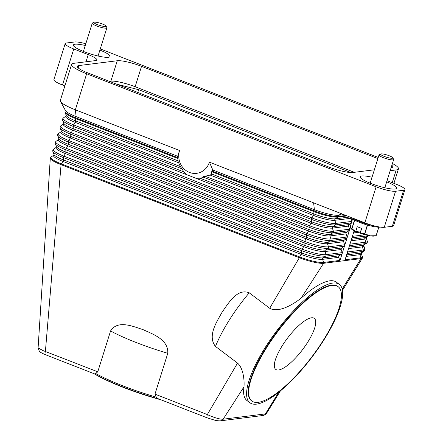 <?xml version="1.0" encoding="UTF-8"?>
<svg xmlns="http://www.w3.org/2000/svg" width="443" height="443" viewBox="0 0 443 443"><rect width="100%" height="100%" fill="white"/><g stroke="black" fill="none" stroke-linecap="round" stroke-linejoin="round"><path stroke-width="0.66" d="M378.239 157.448L100.279 48.913M65.187 43.624L53.891 79.657A15.35 2.719 17.4 0 0 54.81 81.097A15.35 2.719 17.4 0 0 62.485 85.006L73.776 48.968A15.35 2.719 -162.6 0 1 66.101 45.059A15.35 2.719 -162.6 0 1 65.187 43.624A15.35 2.719 -162.6 0 1 66.472 42.993L74.54 41.985A15.35 2.719 -162.6 0 1 82.736 42.977A15.35 2.719 -162.6 0 1 85.809 43.752M210.829 174.791A23.019 21.126 -97.1 0 0 211.411 174.337L210.165 175.068L203.686 176.558L200.319 178.767A23.019 21.126 -97.1 0 1 198.685 178.811L196.703 178.573L187.062 174.808L185.534 173.678A23.019 21.126 -97.1 0 1 184.282 172.504L180.451 166.596L178.28 162.083A23.019 21.126 -97.1 0 1 178.08 161.324L177.798 157.686A21.569 19.791 82.9 0 1 177.709 156.301L179.57 150.498A17.139 15.726 82.9 0 0 189.449 172.421A17.139 15.726 82.9 0 0 209.412 162.149L212.806 170.007L314.392 209.672A19.187 3.4 17.4 0 0 338.657 215.243L343.751 214.606M350.529 226.855L339.748 261.27L344.792 260.639L354.167 230.714M344.792 260.639L360.934 258.618A19.187 3.4 17.4 0 0 362.479 257.97A19.187 3.4 17.4 0 0 362.54 257.832L361.322 253.163L364.988 250.024L363.769 245.356L367.435 242.216L366.217 237.548L369.074 235.46M212.806 170.007A21.569 19.791 82.9 0 1 211.964 171.026L211.411 174.337M209.412 162.149L364.838 222.84A15.35 2.719 17.4 0 0 376.057 226.307A15.35 2.719 17.4 0 0 384.253 227.298L392.326 226.29A15.35 2.719 17.4 0 0 393.611 225.659L404.902 189.626A15.35 2.719 -162.6 0 1 403.617 190.252L392.326 226.29M351.903 221.162L350.983 218.288A1.279 1.174 82.9 0 1 350.972 217.474M280.38 390.936L266.509 413.397L265.429 413.9L223.128 419.2C220.387 419.333 216.034 418.209 210.076 415.816L207.335 414.582L237.526 363.11L215.475 346.437C207.114 335.794 216.937 321.557 222.231 311.972C228.533 303.139 237.193 288.028 249.243 292.817L269.687 308.273L299.335 257.715A19.187 3.4 17.4 0 0 323.6 263.292L339.748 261.27A1.279 1.174 -97.1 0 0 339.742 260.44L338.745 257.328A1.279 1.174 82.9 0 1 339.211 255.849L341.725 254.11A1.279 1.174 -97.1 0 0 342.19 252.632L341.193 249.52A1.279 1.174 82.9 0 1 341.658 248.041L344.172 246.302A1.279 1.174 -97.1 0 0 344.637 244.824L343.641 241.712A1.279 1.174 82.9 0 1 344.106 240.233L346.62 238.495A1.279 1.174 -97.1 0 0 347.085 237.016L346.088 233.904A1.279 1.174 82.9 0 1 346.553 232.425L349.067 230.687A1.279 1.174 -97.1 0 0 349.527 229.208L348.536 226.096A1.279 1.174 82.9 0 1 348.995 224.618L351.321 223.012M50.33 157.996A19.187 3.4 17.4 0 0 50.303 158.14A19.187 3.4 17.4 0 0 61.068 164.68A1.279 0.454 -68.7 0 1 61.405 163.932A18.916 3.35 -162.6 0 1 51.139 156.944L50.33 157.996M60.486 101.397A26.857 4.757 17.4 0 0 61.926 102.964A26.857 4.757 17.4 0 0 75.36 109.809L86.651 73.771A26.857 4.757 -162.6 0 1 73.222 66.926A26.857 4.757 -162.6 0 1 71.616 64.412L60.326 100.45A26.857 4.757 17.4 0 0 60.486 101.397L65.503 110.628A19.187 3.4 17.4 0 0 76.124 116.636L177.709 156.301M94.952 374.042L45.524 354.738A3.837 1.368 -68.7 0 1 45.524 354.738A3.837 1.368 -68.7 0 1 45.053 353.846A3.837 1.368 -68.7 0 1 45.07 352.877A3.837 1.368 -68.7 0 1 45.407 351.354L61.068 164.68L299.335 257.715A1.279 0.454 -68.7 0 1 299.673 256.968L61.405 163.932L62.961 161.407A16.9 2.99 -162.6 0 1 53.791 155.166L51.139 156.944M97.77 371.799L110.567 330.96C117.633 319.602 133.066 326.43 143.083 329.647C152.713 334.1 168.595 339.499 167.775 353.298L154.978 394.137L156.268 397.138A74.18 13.135 -162.6 0 1 95.743 373.504L97.77 371.799L42.833 350.507L38.098 347.877L39.311 351.166C40.606 352.251 39.887 352.301 45.535 354.738M154.978 394.137L207.335 414.582A3.837 1.368 111.3 0 0 206.997 416.104A3.837 1.368 111.3 0 0 206.981 417.079A3.837 1.368 111.3 0 0 207.457 417.97A3.837 1.368 111.3 0 0 207.462 417.97A3.837 1.368 111.3 0 0 207.501 417.982M156.274 397.127L158.096 398.694M256.525 404.127A74.18 21.995 -52.9 0 1 249.907 402.77A74.18 21.995 -52.9 0 1 271.011 338.751A74.18 21.995 -52.9 0 1 332.765 283.066A74.18 21.995 -52.9 0 1 339.382 284.423A74.18 21.995 -52.9 0 1 318.279 348.442A74.18 21.995 -52.9 0 1 256.525 404.127M269.687 308.273C278.21 313.013 292.087 305.327 301.168 298.1C312.841 287.668 322.377 281.903 329.769 280.801C332.521 280.463 334.731 280.917 336.387 282.158L339.382 284.423M249.907 402.77L246.912 400.505C243.955 398.191 242.98 393.633 243.988 386.833C244.503 380.354 243.412 368.249 237.526 363.11M95.035 374.075L95.732 373.488M94.736 373.953A72.901 12.908 17.4 0 0 158.489 398.85M93.977 373.659A71.622 12.681 17.4 0 0 161.036 399.841M266.509 413.397C266.177 414.288 265.003 414.986 262.992 415.495A3.837 3.522 82.9 0 0 263.635 415.346A3.837 3.522 82.9 0 0 265.429 413.9L278.73 392.271M157.946 398.634L207.457 417.97L215.01 420.257C215.525 420.418 219.008 421.044 220.692 420.795A3.837 3.522 82.9 0 0 221.334 420.645A3.837 3.522 82.9 0 0 223.128 419.2L243.988 386.833M251.84 401.026L251.447 400.732A71.622 21.236 -52.9 0 1 271.825 338.917A71.622 21.236 -52.9 0 1 331.447 285.154A71.622 21.236 -52.9 0 1 337.837 286.466L338.23 286.759A71.622 21.236 -52.9 0 1 317.852 348.569A71.622 21.236 -52.9 0 1 258.23 402.333A71.622 21.236 -52.9 0 1 251.84 401.026A71.622 21.236 -52.9 0 1 272.212 339.211A71.622 21.236 -52.9 0 1 331.84 285.447A71.622 21.236 -52.9 0 1 338.23 286.759M311.462 317.803A31.974 9.48 -52.9 0 1 314.32 318.384A31.974 9.48 -52.9 0 1 305.221 345.983A31.974 9.48 -52.9 0 1 278.603 369.983A31.974 9.48 -52.9 0 1 275.751 369.396A31.974 9.48 -52.9 0 1 284.843 341.802A31.974 9.48 -52.9 0 1 311.462 317.803M116.443 84.104L138.792 89.73L350.906 172.554M138.792 89.73L137.695 92.399M301.168 298.1L323.6 263.292A1.279 1.174 -97.1 0 0 323.6 262.461A18.916 3.35 -162.6 0 1 299.673 256.968L301.229 254.443L62.961 161.407A1.279 0.454 111.3 0 0 63.305 160.654A1.279 0.454 111.3 0 0 63.427 159.929A16.9 2.99 -162.6 0 1 54.002 154.491L53.791 155.166M342.217 289.052L360.934 258.618A1.279 1.174 -97.1 0 0 360.929 257.782A18.916 3.35 17.4 0 0 362.479 256.508M392.42 163.511A26.857 4.757 -162.6 0 1 396.867 166.319A26.857 4.757 -162.6 0 1 398.473 168.838A26.857 4.757 -162.6 0 1 396.225 169.935L392.227 182.682M71.616 64.412A26.857 4.757 -162.6 0 1 73.865 63.316L95.561 60.597A15.35 2.719 17.4 0 0 96.845 59.971A15.35 2.719 17.4 0 0 95.926 58.531A15.35 2.719 17.4 0 0 88.251 54.622L86.003 61.793M179.57 150.498L75.36 109.809L76.124 116.636L75.753 117.838A19.187 3.4 -162.6 0 1 65.01 111.149L65.077 112.478A18.916 3.35 -162.6 0 0 75.626 118.563A1.279 0.454 -68.7 0 1 75.753 117.838L177.798 157.686M62.485 85.006L64.872 85.936M354.289 172.316L135.137 86.745A19.187 3.4 17.4 0 0 110.872 81.169L109.399 81.351M374.363 169.802L352.822 172.499A19.187 3.4 -162.6 0 1 328.551 166.928L88.063 73.023A19.187 3.4 -162.6 0 1 77.32 66.334A19.187 3.4 -162.6 0 1 78.926 65.553L117.268 60.746A19.187 3.4 -162.6 0 1 141.538 66.323L377.873 158.605M391.856 165.317A19.187 3.4 -162.6 0 1 392.769 166.911A19.187 3.4 -162.6 0 1 391.163 167.698L391.108 167.703M86.651 73.771L376.129 186.808L364.838 222.84M384.253 227.298L395.544 191.265A15.35 2.719 -162.6 0 1 387.354 190.274A15.35 2.719 -162.6 0 1 376.129 186.808M387.044 180.661L396.313 184.277A15.35 2.719 -162.6 0 1 403.983 188.186A15.35 2.719 -162.6 0 1 404.902 189.626M73.776 48.968L88.251 54.622M395.544 191.265L403.617 190.252M373.322 173.13A15.35 2.719 17.4 0 0 373.244 173.279A15.35 2.719 17.4 0 0 373.222 173.446M99.913 50.076A19.187 3.4 -162.6 0 1 109.969 56.488A19.187 3.4 -162.6 0 1 108.363 57.269A19.187 3.4 -162.6 0 1 87.293 52.883A19.187 3.4 -162.6 0 1 73.355 45.014A19.187 3.4 -162.6 0 1 74.961 44.228A19.187 3.4 -162.6 0 1 85.272 45.485M386.684 181.824A19.187 3.4 -162.6 0 1 396.734 188.236A19.187 3.4 -162.6 0 1 395.128 189.017A19.187 3.4 -162.6 0 1 374.064 184.631A19.187 3.4 -162.6 0 1 360.12 176.763A19.187 3.4 -162.6 0 1 361.726 175.976A19.187 3.4 -162.6 0 1 372.037 177.233M390.167 170.693L396.225 169.935M380.277 227.109A15.987 2.83 -162.6 0 1 380.055 227.143A15.987 2.83 -162.6 0 1 363.697 223.892A15.987 2.83 -162.6 0 1 350.945 217.413M354.45 220.077L351.836 228.804A14.708 2.603 17.4 0 0 351.952 228.87L355.768 231.373L357.23 226.705L361.682 228.444L360.22 233.112L364.6 233.81A14.708 2.603 17.4 0 0 364.799 233.865L370.115 235.826L376.085 235.709A14.708 2.603 17.4 0 0 376.124 235.704A14.708 2.603 17.4 0 0 376.162 235.698L374.379 236.053A12.792 2.265 -162.6 0 1 374.13 236.097A12.792 2.265 -162.6 0 1 370.115 235.826A12.792 2.265 -162.6 0 1 360.275 233.234L360.22 233.112M351.952 228.87L354.638 220.298A14.708 2.603 -162.6 0 1 354.522 220.232M354.638 220.298L355.762 220.741M364.55 224.169L367.286 225.238L364.6 233.81M364.799 233.865L367.485 225.293A14.708 2.603 -162.6 0 1 367.286 225.238M367.485 225.293L369.628 225.648M355.768 231.373L355.823 231.495A12.792 2.265 -162.6 0 1 351.188 228.787L350.474 225.714L352.589 218.975M378.748 227.193L376.085 235.709M350.828 228.3L351.836 228.804M360.923 230.858L355.823 231.495M376.162 235.698L378.831 227.198M392.775 157.758L393.611 159.297A7.675 1.357 -162.6 0 1 393.655 159.569A7.675 1.357 -162.6 0 1 393.013 159.884A7.675 1.357 -162.6 0 1 384.585 158.123A7.675 1.357 -162.6 0 1 379.009 154.978A7.675 1.357 -162.6 0 1 379.202 154.784L380.77 153.998A6.396 1.135 -162.6 0 1 381.141 153.898A6.396 1.135 -162.6 0 1 387.625 155.177A6.396 1.135 -162.6 0 1 392.775 157.758A6.396 1.135 -162.6 0 1 392.276 158.245A6.396 1.135 -162.6 0 1 384.723 156.589A6.396 1.135 -162.6 0 1 380.77 153.998M374.102 225.83A15.987 2.83 -162.6 0 1 352.656 218.083M106.004 26.01L106.841 27.549A7.675 1.357 -162.6 0 1 106.89 27.82A7.675 1.357 -162.6 0 1 106.248 28.136A7.675 1.357 -162.6 0 1 97.82 26.375A7.675 1.357 -162.6 0 1 92.244 23.23A7.675 1.357 -162.6 0 1 92.437 23.036L93.999 22.25A6.396 1.135 -162.6 0 1 94.376 22.15A6.396 1.135 -162.6 0 1 100.854 23.429A6.396 1.135 -162.6 0 1 106.004 26.01A6.396 1.135 -162.6 0 1 105.512 26.497A6.396 1.135 -162.6 0 1 97.958 24.841A6.396 1.135 -162.6 0 1 93.999 22.25M64.733 86.374A15.987 2.83 -162.6 0 1 64.18 85.665M339.742 260.44L323.6 262.461L322.604 259.349A1.279 1.174 82.9 0 1 323.069 257.87L325.583 256.132A1.279 1.174 -97.1 0 0 326.042 254.653A18.916 3.35 -162.6 0 1 302.12 249.16L63.853 156.124L65.409 153.599A16.9 2.99 -162.6 0 1 56.239 147.358L53.586 149.136L52.778 150.188L52.844 151.517A18.916 3.35 -162.6 0 0 63.393 157.603A1.279 0.454 -68.7 0 1 63.515 156.872A1.279 0.454 -68.7 0 1 63.853 156.124A18.916 3.35 -162.6 0 1 53.586 149.136M341.725 254.11L325.583 256.132A18.916 3.35 -162.6 0 1 301.655 250.638A1.279 0.454 -68.7 0 1 301.783 249.907A1.279 0.454 -68.7 0 1 302.12 249.16L303.676 246.635L65.409 153.599A1.279 0.454 111.3 0 0 65.747 152.846A1.279 0.454 111.3 0 0 65.874 152.121A16.9 2.99 -162.6 0 1 56.449 146.683L56.239 147.358M301.655 250.638L63.393 157.603L63.427 159.929L301.689 252.964L301.655 250.638M341.559 213.753L338.657 215.243L338.28 216.444L345.989 215.481M352.401 236.346L365.198 234.746M353.459 232.979L360.536 232.093M353.924 231.501L355.419 231.312M351.941 237.825L367.806 235.837A1.279 1.174 -97.1 0 0 368.161 235.46M349.494 245.632L365.359 243.644A1.279 1.174 -97.1 0 0 365.824 242.166L364.827 239.059A16.9 2.99 17.4 0 0 366.211 237.913M351.011 240.787L364.827 239.059A1.279 1.174 82.9 0 1 365.292 237.581A16.9 2.99 17.4 0 0 366.422 237.238M351.476 239.309L365.292 237.581L367.806 235.837A18.916 3.35 17.4 0 0 368.82 235.593M349.953 244.154L365.824 242.166A18.916 3.35 17.4 0 0 367.369 240.892M347.046 253.44L362.917 251.452A1.279 1.174 -97.1 0 0 363.376 249.974L362.385 246.867A16.9 2.99 17.4 0 0 363.764 245.721M348.563 248.595L362.385 246.867A1.279 1.174 82.9 0 1 362.845 245.389A16.9 2.99 17.4 0 0 363.974 245.045M349.029 247.116L362.845 245.389L365.359 243.644A18.916 3.35 17.4 0 0 366.627 243.268M347.511 251.962L363.376 249.974A18.916 3.35 17.4 0 0 364.921 248.7M345.064 259.77L360.929 257.782L359.938 254.675A16.9 2.99 17.4 0 0 361.316 253.529M346.116 256.403L359.938 254.675A1.279 1.174 82.9 0 1 360.397 253.197A16.9 2.99 17.4 0 0 361.527 252.853M346.581 254.924L360.397 253.197L362.917 251.452A18.916 3.35 17.4 0 0 364.179 251.076M180.451 166.596L73.643 124.893L75.199 122.368A1.279 0.454 111.3 0 0 75.537 121.615A1.279 0.454 111.3 0 0 75.659 120.889A16.9 2.99 -162.6 0 1 66.234 115.451L66.024 116.127L63.371 117.91L62.563 118.957L62.629 120.286A18.916 3.35 -162.6 0 0 73.178 126.371A1.279 0.454 -68.7 0 1 73.305 125.646A1.279 0.454 -68.7 0 1 73.643 124.893A18.916 3.35 -162.6 0 1 63.371 117.91M178.496 162.703L75.199 122.368A16.9 2.99 -162.6 0 1 66.024 116.127M178.003 160.848L75.659 120.889L75.626 118.563L177.853 158.478M349.527 229.208L333.385 231.229L332.388 228.117A1.279 1.174 82.9 0 1 332.854 226.639L335.368 224.9A18.916 3.35 -162.6 0 1 311.446 219.407A1.279 0.454 -68.7 0 1 311.567 218.681A1.279 0.454 -68.7 0 1 311.905 217.928L205.098 176.22M313.622 202.844L314.392 209.672L314.015 210.874L211.964 171.026M211.582 173.961L313.926 213.925L313.888 211.599L211.665 171.679M313.888 211.599A1.279 0.454 -68.7 0 1 314.015 210.874A19.187 3.4 -162.6 0 0 338.28 216.444A1.279 1.174 -97.1 0 1 337.815 217.092A18.916 3.35 -162.6 0 1 313.888 211.599M210.165 175.068L313.461 215.403A1.279 0.454 111.3 0 0 313.799 214.65A1.279 0.454 111.3 0 0 313.926 213.925A16.9 2.99 -162.6 0 0 335.301 218.831L337.815 217.092L347.129 215.924M351.82 221.417L335.833 223.422L334.836 220.309A1.279 1.174 82.9 0 1 335.301 218.831L349.892 217.004M351.36 222.895L335.368 224.9A1.279 1.174 -97.1 0 0 335.833 223.422A18.916 3.35 -162.6 0 1 311.905 217.928L313.461 215.403A16.9 2.99 -162.6 0 0 334.836 220.309L350.983 218.288M200.967 178.579L311.479 221.733L311.446 219.407L202.833 176.995M196.703 178.573L311.014 223.211A1.279 0.454 111.3 0 0 311.351 222.458A1.279 0.454 111.3 0 0 311.479 221.733A16.9 2.99 -162.6 0 0 332.854 226.639L348.995 224.618M342.19 252.632L326.042 254.653L325.051 251.541A16.9 2.99 -162.6 0 1 303.676 246.635A1.279 0.454 111.3 0 0 304.014 245.882A1.279 0.454 111.3 0 0 304.136 245.156L304.103 242.83A1.279 0.454 -68.7 0 1 304.23 242.105A1.279 0.454 -68.7 0 1 304.568 241.352L306.124 238.827A1.279 0.454 111.3 0 0 306.462 238.074A1.279 0.454 111.3 0 0 306.584 237.348L306.55 235.023A1.279 0.454 -68.7 0 1 306.672 234.297A1.279 0.454 -68.7 0 1 307.01 233.544L308.566 231.019A1.279 0.454 111.3 0 0 308.909 230.266A1.279 0.454 111.3 0 0 309.031 229.54L308.998 227.215A1.279 0.454 -68.7 0 1 309.12 226.489A1.279 0.454 -68.7 0 1 309.458 225.736L71.196 132.701L72.752 130.176A1.279 0.454 111.3 0 0 73.089 129.422A1.279 0.454 111.3 0 0 73.211 128.697A16.9 2.99 -162.6 0 1 63.786 123.259L63.576 123.935L60.929 125.718L60.115 126.764L60.182 128.093A18.916 3.35 -162.6 0 0 70.73 134.179A1.279 0.454 -68.7 0 1 70.858 133.454A1.279 0.454 -68.7 0 1 71.196 132.701A18.916 3.35 -162.6 0 1 60.929 125.718M187.062 174.808L72.752 130.176A16.9 2.99 -162.6 0 1 63.576 123.935M183.723 171.845L73.211 128.697L73.178 126.371L181.791 168.777M347.085 237.016L330.938 239.037L329.941 235.925A1.279 1.174 82.9 0 1 330.406 234.447L332.92 232.708A1.279 1.174 -97.1 0 0 333.385 231.229A18.916 3.35 -162.6 0 1 309.458 225.736L311.014 223.211A16.9 2.99 -162.6 0 0 332.388 228.117L348.536 226.096M344.637 244.824L328.49 246.845L327.499 243.733A1.279 1.174 82.9 0 1 327.958 242.255L330.472 240.516A1.279 1.174 -97.1 0 0 330.938 239.037A18.916 3.35 -162.6 0 1 307.01 233.544L68.748 140.509L70.304 137.983A1.279 0.454 111.3 0 0 70.642 137.23A1.279 0.454 111.3 0 0 70.769 136.505A16.9 2.99 -162.6 0 1 61.344 131.067L61.128 131.743L58.482 133.52L57.673 134.572L57.734 135.901A18.916 3.35 -162.6 0 0 68.283 141.987A1.279 0.454 -68.7 0 1 68.41 141.262A1.279 0.454 -68.7 0 1 68.748 140.509A18.916 3.35 -162.6 0 1 58.482 133.52M346.088 233.904L329.941 235.925A16.9 2.99 -162.6 0 1 308.566 231.019L70.304 137.983A16.9 2.99 -162.6 0 1 61.128 131.743M346.553 232.425L330.406 234.447A16.9 2.99 -162.6 0 1 309.031 229.54L70.769 136.505L70.73 134.179L308.998 227.215A18.916 3.35 -162.6 0 0 332.92 232.708L349.067 230.687M341.193 249.52L325.051 251.541A1.279 1.174 82.9 0 1 325.511 250.062L328.03 248.324A1.279 1.174 -97.1 0 0 328.49 246.845A18.916 3.35 -162.6 0 1 304.568 241.352L66.3 148.316L67.857 145.791A1.279 0.454 111.3 0 0 68.194 145.038A1.279 0.454 111.3 0 0 68.322 144.313A16.9 2.99 -162.6 0 1 58.897 138.875L58.681 139.551L56.034 141.328L55.225 142.38L55.286 143.709A18.916 3.35 -162.6 0 0 65.841 149.795A1.279 0.454 -68.7 0 1 65.963 149.064A1.279 0.454 -68.7 0 1 66.3 148.316A18.916 3.35 -162.6 0 1 56.034 141.328M343.641 241.712L327.499 243.733A16.9 2.99 -162.6 0 1 306.124 238.827L67.857 145.791A16.9 2.99 -162.6 0 1 58.681 139.551M344.106 240.233L327.958 242.255A16.9 2.99 -162.6 0 1 306.584 237.348L68.322 144.313L68.283 141.987L306.55 235.023A18.916 3.35 -162.6 0 0 330.472 240.516L346.62 238.495M341.658 248.041L325.511 250.062A16.9 2.99 -162.6 0 1 304.136 245.156L65.874 152.121L65.841 149.795L304.103 242.83A18.916 3.35 -162.6 0 0 328.03 248.324L344.172 246.302M338.745 257.328L322.604 259.349A16.9 2.99 -162.6 0 1 301.229 254.443A1.279 0.454 111.3 0 0 301.567 253.689A1.279 0.454 111.3 0 0 301.689 252.964A16.9 2.99 -162.6 0 0 323.069 257.87L339.211 255.849M215.475 346.437A74.18 21.995 -52.9 0 1 249.243 292.817M262.992 415.495A3.837 3.522 82.9 0 1 262.981 415.495L220.68 420.795M110.567 330.96A74.18 13.135 17.4 0 0 167.775 353.298M141.538 66.323L135.137 86.745M117.268 60.746L110.872 81.169M78.926 65.553L78.189 67.895M66.234 115.451L65.077 112.478M63.786 123.259L62.629 120.286M61.344 131.067L60.182 128.093M58.897 138.875L57.734 135.901M56.449 146.683L55.286 143.709M54.002 154.491L52.844 151.517M50.303 158.14L38.098 347.877M362.463 257.992L342.483 290.353M398.473 168.838L393.927 183.347M65.293 110.246L65.01 111.149M393.655 159.569L384.817 187.766M379.009 154.978L370.171 183.175M92.244 23.23L83.406 51.427M106.89 27.82L98.053 56.017"/></g></svg>
